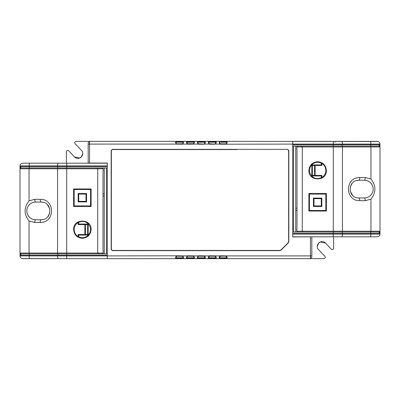 <?xml version="1.0" encoding="UTF-8"?>
<svg xmlns="http://www.w3.org/2000/svg" width="400" height="400" viewBox="0 0 400 400"><rect width="100%" height="100%" fill="white"/><g stroke="black" fill="none" stroke-linecap="round" stroke-linejoin="round"><path stroke-width="0.6" d="M20.76 167.955L57.365 167.955M57.365 253.865L20.82 253.865L57.825 253.865L57.55 253.045L66.725 253.045L66.725 168.775L103.18 168.775L102.365 167.955L20.82 167.955L20 168.775L20 255.91L29.05 255.91L29.05 255.225L20 255.225L21.365 253.865L58.01 253.865L57.55 255.91L107.275 255.91L107.275 258.635L107.275 255.91L176.965 255.795L182.795 255.91L183.475 257.35L183.475 258.635L186.525 258.635L186.91 258.25L186.525 258.635L186.525 257.35L187.205 255.91L187.875 255.795L193.705 255.91L194.385 257.35L194.385 258.635L197.43 258.635L197.82 258.25L197.43 258.635L197.43 257.35L198.115 255.91L198.78 255.795L204.615 255.91L205.295 257.35L205.295 258.635L208.34 258.635L208.725 258.25L208.34 258.635L208.34 257.35L209.025 255.91L209.69 255.795L215.52 255.91L216.205 257.35L216.205 258.635L219.25 258.635L219.635 258.25L219.25 258.635L219.25 257.35L219.93 255.91L220.6 255.795L226.43 255.91L227.115 257.35L227.115 258.635L323.91 258.635C325.23 258.295 325.56 257.53 324.9 256.335L318.575 249.64C314.16 245.345 321.48 238.43 325.515 243.085L331.28 249.19C332.48 249.925 333.265 249.615 333.635 248.255L333.635 236.82M103.01 250.59L103.01 171.225M29.05 200.825C23.79 207.56 23.79 214.28 29.05 220.995L34.765 222.5C34.82 220.845 35.125 219.935 35.68 219.775C32.065 219.59 29.43 217.975 27.775 214.915L27.775 214.915C26.5 212.245 26.5 209.575 27.775 206.9C29.43 203.845 32.065 202.225 35.68 202.045C35.13 201.87 34.825 200.965 34.765 199.32L29.05 200.825L29.05 168.775L20.41 168.775M103.18 168.775L103.18 171.225M107.275 167.955L97.725 167.955L97.725 253.045L103.18 253.045L103.18 250.59M103.18 253.045L102.365 253.865L97.725 253.865L97.725 253.045L66.725 253.045L66.725 253.865L107.275 253.865M57.825 253.865L66.725 253.865L66.725 258.635L175.615 258.635L176 258.25L175.615 258.635L175.615 257.35L176.295 255.91L176.455 256.265L176.965 256.18L176.965 255.795M20 253.1L20.76 253.86M20 249.5L20 231.84M34.765 222.5L40.22 222.5C55.305 222.775 55.3 199.04 40.22 199.32L34.765 199.32M91.115 229.56C90.56 234.835 87.64 237.755 82.36 238.315C77.085 237.755 74.165 234.84 73.605 229.56C73.065 218.265 91.655 218.265 91.115 229.56M80.01 221.695L77.975 222.615C75.555 224.2 74.28 226.515 74.155 229.56C74.28 226.515 75.555 224.2 77.975 222.615C81.78 220.62 85.225 221.045 88.31 223.9C91.3 227.67 91.3 231.445 88.31 235.215C85.21 238.08 81.76 238.5 77.95 236.48C75.545 234.895 74.28 232.59 74.155 229.56C74.28 232.59 75.545 234.895 77.95 236.48M86.595 236.59L88.31 235.215L89.725 233.18M78.175 236.42L78.175 234.53L84.88 234.53L84.88 224.585L78.175 224.585L78.175 222.71L78.72 222.71L78.72 224.04L88.18 224.04L88.18 235.075L78.72 235.075L78.72 236.42L78.175 236.42M87.635 234.53L87.635 224.585L85.43 224.585L85.43 234.53L87.635 234.53M91.115 206.47L73.61 206.47L73.61 188.96L91.115 188.96L91.115 206.47M74.155 205.925L74.155 189.505L90.57 189.505L90.57 205.925L74.155 205.925M86.55 201.905L78.175 201.905L78.175 193.525L86.55 193.525L86.55 201.905M86.005 201.36L78.72 201.36L78.72 194.07L86.005 194.07L86.005 201.36M40.22 222.5C40.275 220.855 40.585 219.945 41.135 219.775L35.68 219.775M40.22 199.32C40.275 200.975 40.58 201.885 41.135 202.045L35.68 202.045M41.96 202.085L41.135 202.045C52.67 201.835 52.675 219.98 41.135 219.775L41.87 219.74M33.635 219.535L31.915 218.935M28.61 216.25L28.35 215.89M28.35 205.93L28.61 205.57M32.03 202.835L33.635 202.285M41.595 202.055L43.265 202.305M47.305 204.545L49.705 208.645M49.705 213.175L47.83 216.72M43.255 219.515L41.615 219.76M379.24 232.045L342.635 232.045M342.635 146.135L379.18 146.135L342.175 146.135L342.45 146.955L333.275 146.955L333.275 231.225L296.82 231.225L297.635 232.045L379.18 232.045L380 231.225L380 144.09L370.95 144.09L370.95 144.775L380 144.775L378.635 146.135L341.99 146.135L342.45 144.09L292.725 144.09L292.725 141.365L292.725 144.09L225.765 144.205L225.765 143.82L220.6 143.82L219.735 143.39M296.99 149.41L296.99 228.775M370.95 199.175C376.21 192.44 376.21 185.72 370.95 179.005L365.235 177.5C365.18 179.155 364.875 180.065 364.32 180.225C367.935 180.41 370.57 182.025 372.225 185.085L372.225 185.085C373.5 187.755 373.5 190.425 372.225 193.1C370.57 196.155 367.935 197.775 364.32 197.955C364.87 198.13 365.175 199.035 365.235 200.68L370.95 199.175L370.95 231.225L379.59 231.225M296.82 231.225L296.82 228.775M292.725 232.045L302.275 232.045L302.275 146.955L296.82 146.955L296.82 149.41M296.82 146.955L297.635 146.135L295.725 146.135L295.725 232.045M342.175 146.135L297.635 146.135M380 146.9L379.24 146.14M380 150.5L380 168.16M365.235 177.5L359.78 177.5C344.695 177.225 344.7 200.96 359.78 200.68L365.235 200.68M308.885 170.44C309.44 165.165 312.36 162.245 317.64 161.685C322.915 162.245 325.835 165.16 326.395 170.44C326.935 181.735 308.345 181.735 308.885 170.44M319.99 178.305L322.025 177.385C324.445 175.8 325.72 173.485 325.845 170.44C325.72 173.485 324.445 175.8 322.025 177.385C318.22 179.38 314.775 178.955 311.69 176.1C308.7 172.33 308.7 168.555 311.69 164.785C314.79 161.92 318.24 161.5 322.05 163.52C324.455 165.105 325.72 167.41 325.845 170.44C325.72 167.41 324.455 165.105 322.05 163.52M313.405 163.41L311.69 164.785L310.275 166.82M321.825 163.58L321.825 165.47L315.12 165.47L315.12 175.415L321.825 175.415L321.825 177.29L321.28 177.29L321.28 175.96L311.82 175.96L311.82 164.925L321.28 164.925L321.28 163.58L321.825 163.58M312.365 165.47L312.365 175.415L314.57 175.415L314.57 165.47L312.365 165.47M308.885 193.53L326.39 193.53L326.39 211.04L308.885 211.04L308.885 193.53M325.845 194.075L325.845 210.495L309.43 210.495L309.43 194.075L325.845 194.075M313.45 198.095L321.825 198.095L321.825 206.475L313.45 206.475L313.45 198.095M313.995 198.64L321.28 198.64L321.28 205.93L313.995 205.93L313.995 198.64M359.78 177.5C359.725 179.145 359.415 180.055 358.865 180.225L364.32 180.225M359.78 200.68C359.725 199.025 359.42 198.115 358.865 197.955L364.32 197.955M358.04 197.915L358.865 197.955C347.33 198.165 347.325 180.02 358.865 180.225L358.13 180.26M366.365 180.465L368.085 181.065M371.39 183.75L371.65 184.11M371.65 194.07L371.39 194.43M367.97 197.165L366.365 197.715M352.695 195.455L350.295 191.355M350.295 186.825L352.17 183.28M356.745 180.485L358.385 180.24M380 232.045L378.635 232.045L380 233.41L380 223.865M370.49 232.045L370.95 233.41L380 233.41L380 234.09C379.825 235.735 378.915 236.645 377.275 236.82L335 236.82M380 160.97L380 168.12M378.635 232.045L342.175 232.045L342.45 231.225L342.45 146.955L370.95 146.955L370.95 179.005M335 142.18L335 141.365L377.275 141.365C378.915 141.535 379.825 142.445 380 144.09M378.075 141.485L227.115 141.365L226.725 141.75L227.115 141.365L227.115 142.65L226.43 144.09L226.275 143.735L225.765 143.82M292.725 236.82L377.275 236.82M379.885 234.875L380 234.09L370.95 234.09C370.89 235.735 370.585 236.645 370.035 236.82M333.275 141.365L333.275 144.775L292.725 144.775L292.725 144.09L292.725 236.955L311.82 236.82M333.275 236.82L333.275 234.09L342.45 234.09L342.45 233.41L333.275 233.41L333.275 234.09L292.725 234.09L292.725 233.41L333.275 233.41L333.275 231.225L370.95 231.225L370.675 232.045M292.725 146.135L302.275 146.135L302.275 146.955L333.275 146.955L333.275 144.775L370.95 144.775L370.49 146.135M293.545 146.135L293.545 232.045M20 167.955L21.365 167.955L20 166.59L20 176.135M29.51 167.955L29.05 166.59L20 166.59L20 165.91C20.175 164.265 21.085 163.355 22.725 163.18L65 163.18M20 239.03L20 231.88M21.365 167.955L57.825 167.955L57.55 168.775L57.55 253.045L29.05 253.045L29.05 220.995M65 258.635L22.725 258.635C21.085 258.465 20.175 257.555 20 255.91M21.925 258.515L66.725 258.635M107.275 163.18L22.725 163.18M20.115 165.125L20 165.91L29.05 165.91C29.11 164.265 29.415 163.355 29.965 163.18M29.51 253.865L29.05 255.225L107.275 255.225L107.275 255.91L107.275 163.045L89.545 163.045L89.545 141.365L76.09 141.365C74.77 141.705 74.44 142.47 75.1 143.665L81.425 150.36C85.84 154.655 78.52 161.57 74.485 156.915L68.72 150.81C67.52 150.075 66.735 150.385 66.365 151.745L66.365 163.18M66.725 163.18L66.725 165.91L57.55 165.91L57.55 166.59L66.725 166.59L66.725 165.91L107.275 165.91L107.275 166.59L66.725 166.59L66.725 168.775L29.05 168.775L29.325 167.955M106.455 253.865L106.455 167.955M104.275 167.955L104.275 253.865L102.365 253.865M317.275 246.365L318.77 242.895M318.94 242.74L320.28 241.93L325.515 243.085M82.725 153.635L81.23 157.105M81.06 157.26L79.72 158.07L74.485 156.915M104.275 195.91L103.01 195.91M89.545 163.045L88.18 163.045L88.18 144.09L88.18 163.18M330.365 141.365L292.725 141.365M176.965 144.205L176.965 143.82L176.455 143.735L176.295 144.09L88.18 144.09L88.18 142.725L89.545 141.365L181.725 141.365L181.725 141.75L183.09 141.75L183.475 141.365L183.09 141.75L183.01 143.365L182.125 143.82L182.125 144.205L176.295 144.09L175.615 142.65L175.615 141.365L176 141.75L175.615 141.365L176 141.75L177.365 141.75L177.365 141.365M287.67 149.355L288.83 150.51L288.83 241.535L288.25 242.93L281.115 250.07L279.715 250.645L112.33 250.645L111.17 249.49L111.17 150.51L112.33 149.355L287.67 149.355L288.83 150.51M220.6 143.82L220.6 144.205L219.93 144.09L219.25 142.65L219.65 143.12M209.69 143.82L209.69 144.205L209.025 144.09L208.34 142.65L208.725 142.855L208.725 141.75L208.34 141.365L208.725 141.75L210.09 141.75L210.09 141.365L214.455 141.365L214.455 141.75L215.82 141.75L215.52 144.09L219.93 144.09L219.635 141.75L219.25 141.365L216.205 141.365L215.82 141.75L216.205 141.365L216.205 142.65L215.52 144.09L209.69 143.82L208.825 143.39M208.34 142.65L208.34 141.365L205.295 141.365L204.91 141.75L205.295 141.365L205.295 142.65L204.615 144.09L198.78 143.82L197.915 143.39M198.78 143.82L198.78 144.205L198.115 144.09L197.43 142.65L197.83 143.12M197.43 142.65L197.43 141.365L197.82 141.75L197.43 141.365L194.385 141.365L194 141.75L194.385 141.365L194.385 142.65L193.705 144.09L187.875 144.205L187.205 144.09L186.525 142.65L186.525 141.365L183.475 141.365L183.475 142.65L182.795 144.09L182.125 144.205M176.015 143.085L176.1 143.39M176 141.72L176 142.855L175.615 142.65M226.715 143.12L226.725 141.75L226.72 143.08L226.275 143.735M219.635 141.72L221 141.75L221 142.18L226.725 142.18L226.73 141.72M225.365 142.18L225.365 141.75L221 141.75L221 141.365L225.365 141.365L225.365 141.75L226.725 141.75L227.115 141.365C226.85 141.005 226.72 141.425 226.725 142.62M219.25 142.65L219.25 141.365L221 141.365M219.715 143.365L219.635 142.855M227.115 142.65L226.725 142.855M225.365 141.365L227.115 141.365M208.725 142.18L215.82 142.18M208.725 141.72L208.34 141.365L210.09 141.365M193.545 143.735L187.365 143.735L186.525 141.365L186.91 141.75L188.275 141.75L188.275 142.18L186.91 142.18L194 142.18L194 141.75L193.705 144.09L198.115 144.09L197.82 141.75L199.18 141.75L199.18 141.365L203.545 141.365L203.545 141.75L204.91 141.75L204.615 144.09L209.025 144.09L208.74 143.12M215.365 143.735L214.855 143.82M215.805 143.12L216.205 142.65M214.455 141.365L216.205 141.365C215.94 141.005 215.81 141.425 215.82 142.62M199.18 142.18L199.18 141.75L203.545 141.75L203.545 142.18L197.82 142.18L204.91 142.18M197.82 141.72L197.43 141.365L199.18 141.365M197.9 143.365L197.82 142.855M204.455 143.735L203.945 143.82M204.895 143.12L205.295 142.65M203.545 141.365L205.295 141.365L204.91 141.72M192.635 142.18L192.635 141.75L188.275 141.75L188.275 141.365L192.635 141.365L192.635 141.75L194 141.72M186.91 141.72L186.525 141.365L188.275 141.365M193.99 143.12L194.385 142.65M193.035 143.82L193.035 144.205M187.875 143.82L187.875 144.205M187.01 143.39L187.205 144.09L182.795 144.09L182.635 143.735M186.91 142.855L186.525 142.65M192.635 141.365L194.385 141.365C194.12 141.005 193.99 141.425 194 142.62M176 142.18L183.09 142.18M181.725 141.365L183.475 141.365L181.725 141.365M183.08 143.12L183.475 142.65M176 142.855L176.01 143.12M182.125 143.82L176.965 143.82M311.82 236.955L311.82 257.28L310.455 258.635L311.82 257.275L311.82 255.91L310.455 255.91L310.455 236.955M295.725 208.18L296.99 208.18M112.33 250.645L111.365 249.49L112.33 250.455L279.715 250.455L280.975 249.935L288.115 242.795L288.635 241.535L288.25 242.93M111.365 249.49L111.365 150.51L111.17 249.49M111.365 150.51L112.33 149.545L111.17 150.51M112.33 149.545L162.84 149.545L112.33 149.355M162.84 149.545L237.16 149.545M288.635 241.535L288.635 150.51L288.83 241.535M288.635 150.51L287.67 149.545M281.115 250.07L288.115 242.795M280.975 249.935L279.715 250.645M225.765 255.795L225.765 256.18L226.275 256.265L226.43 255.91L310.455 255.91L310.455 258.635M226.71 256.915L226.275 256.265L226.63 256.61M226.73 258.28L227.115 258.635L226.725 258.25L225.365 258.25L225.365 258.635L227.115 258.635L226.725 258.25L227.115 258.635L226.725 258.25L226.725 257.145L227.115 257.35M225.365 258.635L219.25 258.635L219.635 258.28M208.725 257.82L208.725 257.145L208.725 257.82L215.82 257.82L216.205 258.635L208.34 258.635C208.64 258.975 208.765 258.56 208.725 257.38M198.78 255.795L197.82 257.145L198.015 256.45L198.78 256.18L204.455 256.265L205.295 258.635L197.43 258.635L197.82 258.28M187.875 255.795L186.91 257.145L187.105 256.45L187.875 256.18L193.545 256.265L194.385 258.635L186.525 258.635L186.91 258.28M183.09 257.82L176 257.82L176 257.145L176.965 256.18L182.635 256.265L183.475 258.635L175.615 258.635C175.91 258.975 176.04 258.56 176 257.38M177.365 258.635L177.365 258.25L176 258.28M175.615 257.35L176 257.145L176 258.25L175.615 258.635M176 257.145L176.455 256.265M183.01 256.635L183.09 257.145L182.125 255.795M182.99 256.61L182.795 255.91L187.205 255.91L187.365 256.265M183.09 257.145L183.475 257.35M183.09 258.28L183.475 258.635L183.09 258.25L183.475 258.635L183.09 258.25L181.725 258.25L181.725 258.635M188.275 258.635L188.275 258.25L186.91 258.25L186.525 258.635M194 257.82L186.91 257.82M186.525 257.35L186.91 257.145L186.91 258.25M193.985 256.915L193.035 255.795M193.9 256.61L193.705 255.91L198.115 255.91L198.27 256.265M194 257.145L194.385 257.35M188.275 257.82L188.275 258.25L194 258.25L194.385 258.635C194.13 258.21 193.935 259.44 194 257.195M192.635 257.82L192.635 258.635M199.18 258.635L199.18 258.25L197.82 258.25L197.43 258.635M204.91 257.82L197.82 257.82M197.43 257.35L197.82 257.145L197.82 258.25M204.83 256.635L204.91 257.145L203.945 255.795M204.81 256.61L204.615 255.91L209.025 255.91L209.18 256.265L209.69 256.18L209.69 255.795M204.91 257.145L205.295 257.35M204.91 258.28L205.295 258.635L204.91 258.25L203.545 258.25L203.545 258.635M210.09 258.635L210.09 258.25L208.725 258.28M208.34 258.635L208.725 258.25L208.725 257.145L209.69 256.18L215.365 256.265L216.205 258.635C215.95 258.21 215.755 259.44 215.82 257.195M208.735 256.92L208.34 257.35M208.805 256.635L209.18 256.265M215.74 256.635L215.82 257.145L214.855 255.795M215.72 256.61L215.52 255.91L219.93 255.91L220.09 256.265L220.6 256.18L220.6 255.795M215.82 257.145L216.205 257.35M210.09 257.82L210.09 258.25L214.455 258.25L214.455 258.635M221 258.635L221 258.25L219.635 258.25L219.25 258.635M226.725 257.82L219.635 257.82M226.725 257.145L225.765 256.18L220.6 256.18L219.635 257.145L219.635 258.25M219.645 256.92L219.25 257.35M219.715 256.635L220.09 256.265M20 253.045L29.05 253.045L29.325 253.865M380 146.955L370.95 146.955L370.675 146.135M370.035 141.365C370.585 141.535 370.89 142.445 370.95 144.09L342.45 144.09C342.39 142.445 342.085 141.535 341.53 141.365M378.635 146.135L380 146.135M341.99 232.045L342.45 233.41L370.95 233.41L370.95 234.09L342.45 234.09C342.39 235.735 342.085 236.645 341.53 236.82M29.965 258.635C29.415 258.465 29.11 257.555 29.05 255.91L57.55 255.91C57.61 257.555 57.915 258.465 58.47 258.635M21.365 253.865L20 253.865M58.01 167.955L57.55 166.59L29.05 166.59L29.05 165.91L57.55 165.91C57.61 164.265 57.915 163.355 58.47 163.18M104.275 193.725L103.01 193.725M296.99 210.365L295.725 210.365M225.765 144.205L220.6 144.205M214.855 144.205L209.69 144.205M203.945 144.205L198.78 144.205M214.455 142.18L214.455 141.75L210.09 141.75L210.09 142.18M181.725 142.18L181.725 141.75L177.365 141.75L177.365 142.18M221 257.82L221 258.25L225.365 258.25L225.365 257.82M177.365 257.82L177.365 258.25L181.725 258.25L181.725 257.82M194 258.25L194.385 258.635L194 258.28M199.18 257.82L199.18 258.25L203.545 258.25L203.545 257.82M215.82 258.28L216.205 258.635L215.82 258.25L214.455 258.25L214.455 257.82M20.815 167.955L20 168.775M27.775 214.915L28.075 215.455M379.185 232.045L380 231.225M372.225 185.085L371.925 184.545M176.08 143.365L176.01 143.08M219.635 141.75L219.25 141.365C219.535 141.835 219.685 140.505 219.635 142.8M226.72 143.08L226.645 143.365M208.805 143.365L208.735 143.08M215.81 143.08L215.74 143.365M216.205 141.365L215.82 141.72M204.9 143.08L204.83 143.365M204.91 141.75L205.295 141.365M193.995 143.08L193.92 143.365M194 141.75L194.385 141.365M176 141.75L175.615 141.365M183.09 141.75L183.475 141.365L183.09 141.72M183.085 143.08L183.01 143.365M226.645 256.635L226.72 256.92M176.005 256.92L176.08 256.635M186.915 256.92L186.99 256.635M193.92 256.635L193.99 256.92M197.825 256.92L197.9 256.635M204.91 258.25L205.295 258.635C205.04 258.21 204.845 259.44 204.91 257.195"/></g></svg>
